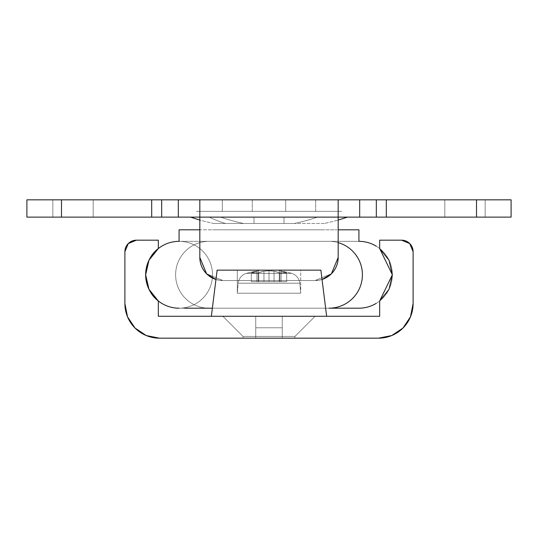 <?xml version="1.0" encoding="UTF-8"?>
<svg xmlns="http://www.w3.org/2000/svg" width="538" height="538" viewBox="0 0 538 538"><rect width="100%" height="100%" fill="white"/><g stroke="black" fill="none" stroke-linecap="round" stroke-linejoin="round"><path stroke-width="0.4" stroke-dasharray="2.69 2.02" d="M322.255 316.27L255.745 316.27L282.255 316.27L282.255 338.173L255.745 338.173L255.745 316.27L282.255 316.27L282.255 338.173L255.745 338.173L255.745 316.27L282.255 316.27L222.887 316.27L315.113 316.27L294.938 336.445L294.938 338.173L243.062 338.173L243.062 336.445L294.938 336.445L243.062 336.445L222.887 316.27L315.113 316.27L294.938 336.445L294.938 338.173L243.062 338.173L243.062 336.445L294.938 336.445L243.062 336.445L222.887 316.27L315.113 316.27L294.938 336.445L294.938 338.173L243.062 338.173L243.062 336.445L294.938 336.445L243.062 336.445L222.887 316.27L311.603 316.27L255.745 316.27L255.745 338.173L294.938 338.173L243.062 338.173L294.938 338.173L243.062 338.173L282.255 338.173L282.255 316.27L255.745 316.27L255.745 338.173L282.255 338.173L282.255 316.27L255.745 316.27L255.745 327.797L282.255 327.797L282.255 316.27L278.375 316.27L282.255 316.27L282.255 327.797L255.745 327.797L255.745 316.27L326.64 316.27L320.877 270.15L217.123 270.15L211.36 316.27L326.64 316.27L246.942 316.27L282.255 316.27L255.745 316.27L255.745 327.797L282.255 327.797L259.625 327.797L282.255 327.797L282.255 316.27L278.375 316.27L282.255 316.27L282.255 327.797L255.745 327.797L255.745 316.27L269 316.27L211.36 316.27L215.745 316.27L211.36 316.27L217.123 270.15L320.877 270.15L326.64 316.27L215.745 316.27M379.673 300.977L392.357 274.763L379.673 248.549L389.021 260.204L392.357 274.763L389.021 289.323L379.673 300.977L379.673 316.27L158.327 316.27L158.327 300.977L148.979 289.323L145.643 274.763C146.363 286.371 150.586 295.106 158.327 300.977A33.43 33.43 0 0 0 212.154 279.632A33.43 33.43 0 0 0 166.753 243.687A33.43 33.43 0 0 0 158.327 300.977A33.43 33.43 0 0 1 166.753 243.687A33.43 33.43 0 0 1 212.154 279.632A33.43 33.43 0 0 1 158.327 300.977L158.327 316.27L379.673 316.27L379.673 300.977M315.113 316.27L222.887 316.27L243.062 336.445L294.938 336.445L315.113 316.27L222.887 316.27L243.062 336.445L243.062 338.173L294.938 338.173L294.938 336.445L243.062 336.445L294.938 336.445L315.113 316.27L222.887 316.27L243.062 336.445L243.062 338.173L294.938 338.173L294.938 336.445L243.062 336.445L294.938 336.445L315.113 316.27M410.474 316.821L402.975 328.039L391.758 335.537L378.523 338.173L159.477 338.173L146.242 335.537L135.025 328.039L127.526 316.821L124.89 303.587L124.89 251.71L128.273 243.553L136.423 240.177L158.327 240.177L158.327 248.549A33.43 33.43 0 0 1 212.154 269.901A33.43 33.43 0 0 1 166.753 305.84A33.43 33.43 0 0 1 158.327 248.549A33.43 33.43 0 0 0 166.753 305.84A33.43 33.43 0 0 0 212.154 269.901A33.43 33.43 0 0 0 158.327 248.549C150.586 254.42 146.363 263.163 145.643 274.763L148.979 260.204L158.327 248.549L158.327 240.177L136.423 240.177A11.527 11.527 0 0 0 124.89 251.71L124.89 303.587A34.587 34.587 0 0 0 159.477 338.173L378.523 338.173A34.587 34.587 0 0 0 413.11 303.587L413.11 251.71A11.527 11.527 0 0 0 401.577 240.177L379.673 240.177L379.673 248.549L379.673 240.177L401.577 240.177L409.727 243.553L413.11 251.71L413.11 303.587M294.938 336.445L243.062 336.445L243.062 338.173L294.938 338.173L294.938 336.445M213.66 223.465L254.01 223.465L254.01 217.123L190.607 217.123A196.02 196.02 0 0 0 213.66 223.465L254.01 223.465L254.01 217.123L190.607 217.123L254.01 217.123L254.01 223.465L213.66 223.465A196.02 196.02 0 0 1 199.827 220.022A196.02 196.02 0 0 0 213.66 223.465L225.483 223.465A196.02 138.602 90 0 1 209.174 217.123L317.42 217.123A196.02 196.02 0 0 1 294.36 223.465L225.483 223.465A196.02 138.602 90 0 1 209.174 217.123L254.01 217.123L254.01 223.465L254.01 217.123L254.01 223.465L294.36 223.465L213.66 223.465A196.02 196.02 0 0 1 190.607 217.123L209.174 217.123A196.02 138.602 -90 0 0 225.483 223.465L213.66 223.465M324.34 223.465L283.99 223.465L283.99 217.123L347.393 217.123L220.58 217.123A196.02 196.02 0 0 0 243.64 223.465L283.99 223.465L243.64 223.465A196.02 196.02 0 0 1 220.58 217.123L283.99 217.123L283.99 223.465L283.99 217.123L342.565 217.123L220.58 217.123L283.99 217.123L283.99 223.465L243.64 223.465L324.34 223.465A196.02 196.02 0 0 0 338.173 220.022A196.02 196.02 0 0 1 324.34 223.465M213.66 229.8L294.36 229.8L213.66 229.8M294.36 223.465A196.02 196.02 0 0 0 317.42 217.123L254.01 217.123L317.42 217.123A196.02 196.02 0 0 1 294.36 223.465L254.01 223.465L254.01 217.123L254.01 223.465L294.36 223.465A196.02 196.02 0 0 0 317.42 217.123L209.174 217.123A196.02 138.602 -90 0 0 225.483 223.465L294.36 223.465M243.64 229.8L324.34 229.8L243.64 229.8M311.657 211.36L196.37 211.36L311.657 211.36L196.37 211.36L311.657 211.36L254.01 211.36L285.718 211.36L285.718 199.827L222.308 199.827L222.308 211.36L285.718 211.36L285.718 199.827L222.308 199.827L222.308 211.36L254.01 211.36L213.256 211.36L311.657 211.36L200.755 211.36L311.657 211.36M184.843 199.827L323.183 199.827L184.843 199.827M341.63 211.36L226.343 211.36L341.63 211.36L283.99 211.36L315.692 211.36L315.692 199.827L252.282 199.827L252.282 211.36L283.99 211.36L230.735 211.36L341.63 211.36M214.817 199.827L353.157 199.827L214.817 199.827M444.812 217.123L444.812 199.827L485.162 199.827L485.162 217.123L444.812 217.123L444.812 199.827L485.162 199.827L485.162 217.123L444.812 217.123L485.162 217.123L444.812 217.123L485.162 217.123L444.812 217.123L485.162 217.123L485.162 199.827L444.812 199.827L444.812 217.123L485.162 217.123L485.162 199.827L444.812 199.827L444.812 217.123M52.838 217.123L52.838 199.827L93.188 199.827L93.188 217.123L52.838 217.123L52.838 199.827L93.188 199.827L93.188 217.123L52.838 217.123L93.188 217.123L52.838 217.123L93.188 217.123L52.838 217.123L93.188 217.123L93.188 199.827L52.838 199.827L52.838 217.123L93.188 217.123L93.188 199.827L52.838 199.827L52.838 217.123M354.112 217.123L338.173 217.123L338.173 257.473L331.421 273.775L315.113 280.527L222.887 280.527L206.579 273.775L199.827 257.473L199.827 217.123L511.1 217.123L511.1 199.827L511.1 217.123L476.513 217.123L476.513 199.827L511.1 199.827L476.513 199.827L476.513 217.123L386.311 217.123L386.311 199.827L476.513 199.827L386.311 199.827L386.311 217.123L376.324 217.123L376.324 199.827L386.311 199.827L376.324 199.827L376.324 217.123L359.687 217.123L359.687 199.827L338.173 199.827L338.173 217.123L183.888 217.123L359.687 217.123L359.687 199.827L346.714 199.827L354.112 199.827M183.888 199.827L26.9 199.827L26.9 217.123L26.9 199.827L61.487 199.827L61.487 217.123L61.487 199.827L151.689 199.827L151.689 217.123L151.689 199.827L161.676 199.827L161.676 217.123L161.676 199.827L178.313 199.827L178.313 217.123L199.827 217.123L199.827 257.473L199.827 199.827L199.827 217.123L199.827 199.827L178.313 199.827L178.313 217.123L26.9 217.123L183.888 217.123M222.308 211.36L285.718 211.36L222.308 211.36L222.308 199.827L285.718 199.827L285.718 211.36L222.308 211.36L222.308 199.827L285.718 199.827L224.723 199.827L285.718 199.827L285.718 211.36L222.308 211.36M252.282 211.36L315.692 211.36L252.282 211.36L252.282 199.827L315.692 199.827L315.692 211.36L252.282 211.36M215.946 279.531L222.887 280.527L315.113 280.527L331.421 273.775L338.173 257.473L338.173 199.827L338.173 257.473L338.173 199.827L346.714 199.827L338.173 199.827L338.173 217.123L338.173 199.827L199.827 199.827L199.827 257.473L206.579 273.775L222.887 280.527L315.113 280.527L322.054 279.531M199.827 199.827L199.827 217.123L338.173 217.123L199.827 217.123L199.827 199.827L197.446 199.827L338.173 199.827M191.286 199.827L197.446 199.827L191.286 199.827M485.162 199.827L444.812 199.827L485.162 199.827M93.188 199.827L52.838 199.827L93.188 199.827M338.173 257.473A23.06 23.06 0 0 1 315.113 280.527A23.06 23.06 0 0 0 338.173 257.473L338.173 217.123L338.173 257.473L331.421 273.775L315.113 280.527A23.06 23.06 0 0 0 322.04 279.464A23.06 23.06 0 0 1 315.113 280.527L222.887 280.527A23.06 23.06 0 0 1 215.96 279.464A23.06 23.06 0 0 0 222.887 280.527L206.579 273.775L199.827 257.473L199.827 217.123L338.173 217.123M222.887 280.527L315.113 280.527L222.887 280.527A23.06 23.06 0 0 1 199.827 257.473A23.06 23.06 0 0 0 222.887 280.527M315.692 199.827L252.282 199.827L315.692 199.827M285.718 199.827L222.308 199.827L285.718 199.827M324.34 229.8L246.707 229.8L324.34 229.8M294.36 229.8L216.733 229.8L294.36 229.8M358.92 308.2L209.053 308.2A33.43 33.43 0 0 1 175.617 274.763A33.43 33.43 0 0 1 209.053 241.333L358.92 241.333L209.053 241.333A33.43 33.43 0 0 0 175.617 274.763A33.43 33.43 0 0 0 209.053 308.2L328.947 308.2A33.43 33.43 0 0 0 362.383 274.763A33.43 33.43 0 0 0 328.947 241.333L179.08 241.333A33.43 33.43 0 0 0 145.643 274.763A33.43 33.43 0 0 0 179.08 308.2L212.369 308.2M328.947 229.8L179.08 229.8L328.947 229.8M323.244 308.2L179.08 308.2L323.244 308.2M199.827 229.8L179.08 229.8M291.596 273.378L284.979 273.378A80.7 57.062 90 0 0 283.674 272.867L286.693 272.867A80.532 55.959 90 0 0 281.078 271.219A80.122 27.451 90 0 0 279.249 270.809A80.7 80.7 0 0 1 291.596 273.378L269 273.378L269 270.809A80.122 75.273 -90 0 1 274.03 271.219A80.532 57.99 -90 0 1 279.847 272.867L283.674 272.867A80.7 57.062 -90 0 1 284.979 273.378A80.7 57.062 -90 0 0 283.674 272.867L279.847 272.867A80.532 57.916 -90 0 0 274.037 271.219A80.122 75.3 -90 0 0 269 270.809L269 273.378L284.979 273.378L269 273.378L269 270.809A80.122 75.273 90 0 0 263.963 271.219A80.532 57.99 90 0 0 258.146 272.867L251.307 272.867A80.532 55.878 -90 0 1 256.908 271.219A80.122 27.451 -90 0 1 258.744 270.809A80.7 80.7 0 0 0 246.404 273.378L253.021 273.378A80.7 57.062 -90 0 1 254.326 272.867A80.7 57.062 90 0 0 253.021 273.378L246.404 273.378A80.7 80.7 0 0 1 258.744 270.809A80.122 27.371 -90 0 0 256.908 271.226A80.532 55.959 -90 0 0 251.307 272.867L258.153 272.867A80.532 57.916 90 0 1 263.956 271.226A80.122 75.3 90 0 1 269 270.809L269 273.378L246.404 273.378A11.527 11.527 0 0 0 238.173 283.21L299.827 283.21A11.527 11.527 0 0 0 291.596 273.378A11.527 11.527 0 0 1 299.827 283.21L238.173 283.21L237.298 293.21L300.702 293.21L299.827 283.21L300.702 293.21L237.298 293.21L237.298 270.15L300.702 270.15L300.702 293.21L291.421 293.21L300.702 293.21L300.702 270.15L217.123 270.15L300.702 270.15L237.298 270.15L237.298 293.21L300.702 293.21L237.298 293.21L238.173 283.21L299.827 283.21L238.173 283.21A11.527 11.527 0 0 1 246.404 273.378L291.596 273.378A80.7 80.7 0 0 0 279.249 270.809A80.122 27.371 90 0 1 281.078 271.219A80.532 55.959 90 0 1 286.693 272.867L283.674 272.867A80.7 57.062 90 0 1 284.979 273.378L291.596 273.378L284.979 273.378A80.7 57.062 90 0 0 283.674 272.867L286.693 272.867L286.693 281.683L281.078 281.683L281.078 271.219L286.693 272.867L281.078 271.219L281.078 281.683L279.249 281.683L281.078 281.683L281.078 271.219L279.249 270.809L279.249 281.683L286.693 281.683L286.693 272.867A80.532 55.959 90 0 0 281.078 271.219L281.078 281.683L279.249 281.683L286.693 281.683L281.078 281.683L281.078 271.219A80.122 27.451 90 0 0 279.249 270.809L281.078 271.219A80.532 55.959 90 0 1 286.693 272.867L279.847 272.867L274.037 271.219L274.037 281.683L279.847 281.683L279.847 272.867L279.847 281.683L274.03 281.683L274.03 271.219L279.847 272.867L283.674 272.867A80.7 57.062 -90 0 1 284.979 273.378L269 273.378L269 270.809L263.963 271.219L258.146 272.867L258.146 281.683L263.963 281.683L263.963 271.219L263.963 281.683L268.993 281.683L268.993 270.809L274.03 271.219L274.03 281.683L269 281.683L269 270.809L269 281.683L263.956 281.683L263.956 271.226L269 270.809A80.122 75.273 -90 0 1 274.03 271.219A80.532 57.99 -90 0 1 279.847 272.867A80.532 57.916 -90 0 0 274.037 271.219A80.122 75.3 -90 0 0 269 270.809A80.122 75.273 90 0 0 263.963 271.219L263.956 281.683L258.153 281.683L258.153 272.867L263.956 271.226A80.532 57.99 90 0 0 258.146 272.867L258.153 281.683L251.307 281.683L251.307 272.867L258.153 272.867L251.307 272.867L251.307 281.683L256.908 281.683L256.908 271.226L251.307 272.867L256.908 271.219L256.908 281.683L258.744 281.683L258.744 270.809L256.908 271.226L258.744 270.809L258.744 281.683L256.908 281.683L256.908 271.219L256.908 281.683L251.307 281.683L251.307 272.867A80.532 55.878 -90 0 1 256.908 271.219A80.122 27.451 -90 0 1 258.744 270.809A80.7 80.7 0 0 0 246.404 273.378L269 273.378L269 270.809L269 273.378L246.404 273.378A80.7 80.7 0 0 1 258.744 270.809A80.122 27.371 -90 0 0 256.908 271.226A80.532 55.959 -90 0 0 251.307 272.867L258.153 272.867A80.532 57.916 90 0 1 263.956 271.226A80.122 75.3 90 0 1 269 270.809L269 273.378L246.404 273.378A11.527 11.527 0 0 0 238.173 283.21L299.827 283.21A11.527 11.527 0 0 0 291.596 273.378L269 273.378L291.596 273.378A11.527 11.527 0 0 1 299.827 283.21L238.173 283.21L237.298 293.21L300.702 293.21L299.827 283.21L300.702 293.21L237.298 293.21L237.298 270.15L300.702 270.15L300.702 293.21L291.421 293.21L300.702 293.21L300.702 270.15L269 270.15L320.877 270.15L217.123 270.15L300.702 270.15L237.298 270.15L237.298 293.21L300.702 293.21L237.298 293.21L238.173 283.21L299.827 283.21L238.173 283.21A11.527 11.527 0 0 1 246.404 273.378L291.596 273.378A80.7 80.7 0 0 0 279.249 270.809L279.249 281.683L281.078 281.683L279.249 281.683L279.249 270.809A80.7 80.7 0 0 1 291.596 273.378M251.307 281.683L286.693 281.683L251.307 281.683L258.146 281.683L258.146 272.867L251.307 272.867L251.307 281.683L251.307 272.867L258.153 272.867L258.146 281.683L263.963 281.683L263.963 271.219L258.146 272.867L263.956 271.226L263.963 281.683L268.993 281.683L268.993 270.809L263.963 271.219L269 270.809L274.03 271.219L274.037 281.683L279.847 281.683L279.847 272.867L274.037 271.219L279.847 272.867L279.847 281.683L286.693 281.683L286.693 272.867L279.847 272.867L279.847 281.683L274.03 281.683L274.03 271.219L274.03 281.683L269 281.683L269 270.809L269 281.683L263.956 281.683L263.956 271.226L263.956 281.683L258.153 281.683L258.153 272.867L258.153 281.683L251.307 281.683L256.908 281.683L256.908 271.226L251.307 272.867L251.307 281.683L251.307 272.867L256.908 271.219L256.908 281.683L258.744 281.683L258.744 270.809L256.908 271.226L258.744 270.809L258.744 281.683L256.908 281.683L256.908 271.219L256.908 281.683L251.307 281.683L286.693 281.683L281.078 281.683L281.078 271.219L286.693 272.867L286.693 281.683L286.693 272.867L281.078 271.219L281.078 281.683L286.693 281.683L279.249 281.683L279.249 270.809A80.122 27.371 90 0 1 281.078 271.219L279.249 270.809L281.078 271.219L281.078 281.683L286.693 281.683L251.307 281.683M376.156 303.412A33.43 33.43 0 0 0 376.156 246.115A33.43 33.43 0 0 1 376.156 303.412M358.92 229.8L338.173 229.8M283.99 308.2L209.053 308.2L283.99 308.2M209.053 229.8L336.976 229.8L209.053 229.8M184.783 308.2L179.08 308.2A33.43 33.43 0 0 1 145.643 274.763A33.43 33.43 0 0 1 179.08 241.333L328.947 241.333A33.43 33.43 0 0 1 362.383 274.763A33.43 33.43 0 0 1 328.947 308.2M269 316.27L278.375 316.27L269 316.27M326.64 316.27L211.36 316.27M282.255 327.797L255.745 327.797L282.255 327.797"/><path stroke-width="0.81" d="M392.357 274.763L379.673 300.977L379.673 316.27L379.673 300.977L389.021 289.323L392.357 274.763L379.673 248.549L379.673 240.177L401.577 240.177A11.527 11.527 0 0 1 413.11 251.71L413.11 303.587A34.587 34.587 0 0 1 378.523 338.173L159.477 338.173A34.587 34.587 0 0 1 124.89 303.587L124.89 251.71A11.527 11.527 0 0 1 136.423 240.177L158.327 240.177L158.327 248.549L158.327 240.177L136.423 240.177L128.273 243.553L124.89 251.71L124.89 303.587L127.526 316.821L135.025 328.039L146.242 335.537L159.477 338.173L378.523 338.173L391.758 335.537L402.975 328.039L410.474 316.821L413.11 303.587L413.11 251.71L409.727 243.553L401.577 240.177L379.673 240.177L379.673 248.549L389.021 260.204L392.357 274.763M158.327 316.27L379.673 316.27L158.327 316.27L158.327 300.977C150.586 295.106 146.363 286.371 145.643 274.763C146.363 263.163 150.586 254.42 158.327 248.549A33.43 33.43 0 0 0 158.327 300.977L158.327 316.27M158.327 300.977L148.979 289.323L145.643 274.763L148.979 260.204L158.327 248.549A33.43 33.43 0 0 1 179.08 241.333A33.43 33.43 0 0 0 158.327 300.977A33.43 33.43 0 0 0 179.08 308.2A33.43 33.43 0 0 1 158.327 300.977M410.474 316.821L413.11 303.587M190.607 217.123A196.02 196.02 0 0 0 199.827 220.022A196.02 196.02 0 0 1 190.607 217.123M347.393 217.123A196.02 196.02 0 0 1 338.173 220.022A196.02 196.02 0 0 0 347.393 217.123M322.054 279.531L331.421 273.775L338.173 257.473L338.173 199.827L359.687 199.827L359.687 217.123L476.513 217.123L476.513 199.827L511.1 199.827L511.1 217.123L511.1 199.827L476.513 199.827L476.513 217.123L511.1 217.123L354.112 217.123M183.888 217.123L26.9 217.123L26.9 199.827L26.9 217.123L61.487 217.123L61.487 199.827L26.9 199.827L61.487 199.827L61.487 217.123L151.689 217.123L151.689 199.827L61.487 199.827L151.689 199.827L151.689 217.123L161.676 217.123L161.676 199.827L151.689 199.827L161.676 199.827L161.676 217.123L178.313 217.123L178.313 199.827L161.676 199.827L199.827 199.827L199.827 217.123L178.313 217.123L178.313 199.827L183.888 199.827M354.112 199.827L476.513 199.827L386.311 199.827L386.311 217.123L386.311 199.827L376.324 199.827L376.324 217.123L376.324 199.827L359.687 199.827L359.687 217.123L199.827 217.123L199.827 257.473L199.827 199.827L338.173 199.827L338.173 217.123L199.827 217.123L199.827 257.473L206.579 273.775L215.946 279.531M338.173 217.123L338.173 257.473A23.06 23.06 0 0 1 322.04 279.464A23.06 23.06 0 0 0 338.173 257.473M215.96 279.464A23.06 23.06 0 0 1 199.827 257.473A23.06 23.06 0 0 0 215.96 279.464M338.173 199.827L199.827 199.827M328.947 308.2A33.43 33.43 0 0 0 338.173 242.631A33.43 33.43 0 0 1 328.947 308.2L358.92 308.2A33.43 33.43 0 0 0 376.156 303.412A33.43 33.43 0 0 1 358.92 308.2M179.08 229.8L179.08 241.333L179.08 229.8L199.827 229.8M212.369 308.2L184.783 308.2M376.156 246.115A33.43 33.43 0 0 0 358.92 241.333L358.92 229.8L358.92 241.333A33.43 33.43 0 0 1 376.156 246.115M338.173 229.8L358.92 229.8M211.36 316.27L217.123 270.15L320.877 270.15L217.123 270.15L211.36 316.27L326.64 316.27L320.877 270.15L326.64 316.27M215.745 316.27L322.255 316.27"/></g></svg>
